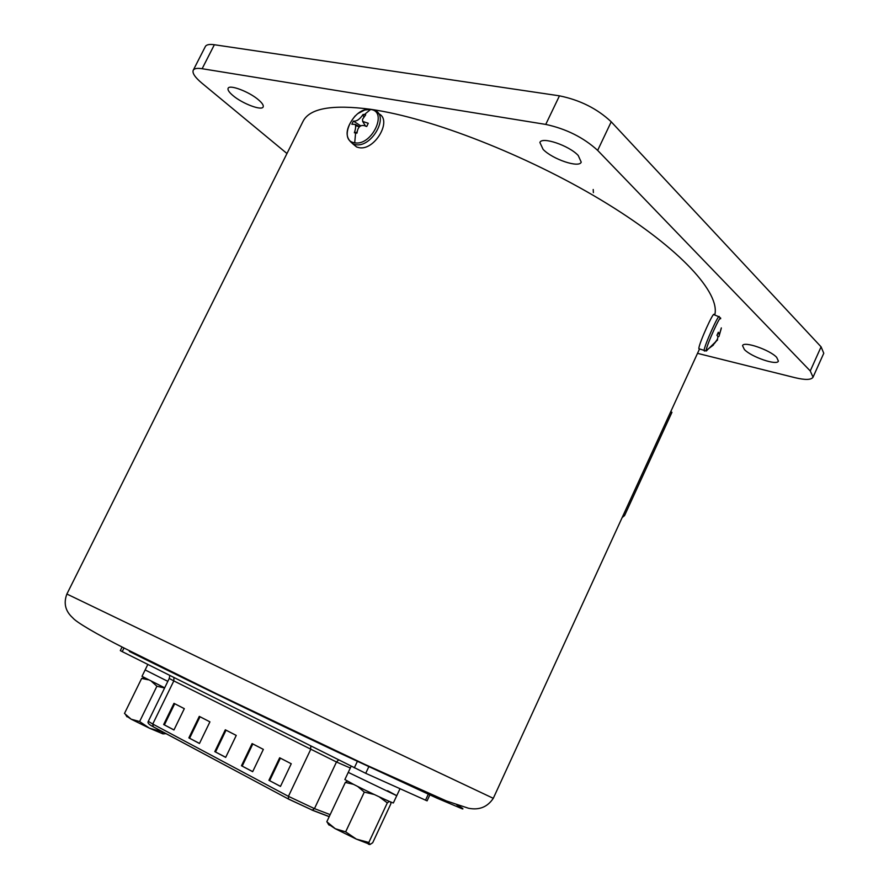 <?xml version="1.0" encoding="UTF-8"?>
<svg xmlns="http://www.w3.org/2000/svg" width="889" height="889" viewBox="0 0 889 889"><rect width="100%" height="100%" fill="white"/><g stroke="black" fill="none" stroke-linecap="round" stroke-linejoin="round"><path stroke-width="1.33" d="M744.382 349.521L742.548 345.665C743.637 340.865 769.807 349.799 776.686 357.378L778.397 361.101C777.13 365.868 751.383 357.045 744.382 349.521M543.101 149.374L539.89 142.496C541.701 136.284 569.004 145.474 578.217 155.475L581.228 162.142C579.228 168.299 552.469 159.275 543.101 149.374M232.84 95.467C229.073 92.267 227.495 89.878 228.117 88.322C229.362 84.188 249.331 91.767 258.621 99.946C262.266 103.102 263.777 105.424 263.155 106.936C261.81 111.025 242.208 103.591 232.84 95.467M214.36 44.739C209.393 44.039 206.381 44.639 205.348 46.539L193.224 70.275C194.213 68.475 197.191 67.953 202.136 68.72L214.36 44.739L559.459 95.834L545.746 124.416L202.136 68.72M821.092 346.843L810.257 370.957L813.035 377.18L823.77 353.266L821.092 346.843L611.221 121.804C597.264 108.691 580.006 100.035 559.459 95.834M193.224 70.275C192.135 73.076 195.013 77.365 201.859 83.121L286.969 153.519M545.746 124.416C566.237 128.849 583.54 137.506 597.652 150.385L611.221 121.804M810.257 370.957L597.652 150.385M813.035 377.18C811.29 379.97 805.312 380.136 795.099 377.703L697.521 353.344M593.207 189.501L593.385 192.624M370.569 109.491C388.437 111.092 371.702 146.352 354.711 142.773C337.175 140.773 353.689 106.269 370.569 109.491L364.401 114.548L365.701 114.792L362.523 119.304L362.69 121.437L368.257 123.282L366.724 126.494C361.167 123.949 357.9 126.171 356.945 133.161L354.355 132.761C355.656 129.049 355.956 126.249 355.233 124.371L351.855 124.271L353.389 121.082C356.567 121.537 359.812 119.315 363.101 114.414L364.401 114.548M378.603 113.703C392.894 119.726 374.647 151.186 358.9 147.63L356.656 147.007L352.666 143.729M363.101 114.414L363.812 117.304M360.223 125.527L353.389 121.082M357.211 132.105L354.355 132.761M706.822 350.677L706.166 350.488C706.277 345.643 721.646 311.972 720.612 318.807M717.412 339.309L713.423 344.588C717.712 339.942 718.879 336.853 716.934 335.32L718.323 332.253L719.579 334.075L721.323 327.897M699.299 348.921L698.865 348.421C698.854 343.654 714.123 309.828 714.067 314.739L718.857 316.706M721.246 328.497L718.934 336.531M714.745 315.017C720.523 293.192 680.618 249.02 607.709 204.048C534.967 159.12 439.099 120.56 377.025 110.314L372.424 109.569M370.413 109.269C332.03 104.269 309.572 108.302 303.016 121.393L66.886 594.03L363.49 736.948L493.295 798.322L699.51 348.999M623.322 514.998L624.567 515.576L671.951 412.307L670.706 411.74M624.567 515.576L622.144 517.565M430.209 794.133L427.098 800.856L365.712 773.308L122.215 651.615L120.315 650.604L122.093 647.003M225.317 729.791L214.794 751.616L225.684 757.384L236.252 735.425L225.317 729.791M252.098 743.582L241.475 765.751L252.676 771.685L263.355 749.383L252.098 743.582M199.292 716.378L188.868 737.881L199.458 743.493L209.926 721.857L199.292 716.378M279.657 757.784L268.923 780.298L280.468 786.409L291.248 763.751L279.657 757.784M173.977 703.343L163.665 724.524L173.955 729.98L184.312 708.666L173.977 703.343M214.794 751.616L225.717 757.317M226.05 730.158L215.549 751.938M241.475 765.751L252.709 771.619M252.82 743.949L242.219 766.062M188.868 737.881L199.492 743.426M200.014 716.756L189.624 738.192M268.923 780.298L280.491 786.343M280.379 758.15L269.678 780.609M163.665 724.524L173.988 729.913M174.711 703.71L164.421 724.846M387.582 790.732L396.75 795.699L348.255 772.374L351.133 766.274M396.75 795.699L393.394 802.9C394.083 803.9 368.235 791.888 353.655 784.42L344.876 779.542L348.255 772.374L396.75 795.699L400.006 788.732M390.615 801.934L390.904 803.723L372.68 842.772L369.868 844.55L368.824 842.461L387.315 802.856L389.393 801.422M347.421 781.153L345.332 782.431L353.377 784.287M357.678 786.454L364.301 792.11L374.125 794.466M379.147 796.8L387.315 802.856M368.824 842.461L356.356 839.116L345.654 831.848L364.301 792.11M345.654 831.848L335.275 828.726L326.808 821.758L345.332 782.431M328.13 823.981L335.275 828.726L356.356 839.116L369.191 844.083M369.868 844.55L368.368 844.161M164.676 687.83L141.996 676.34L145.14 669.939L167.832 681.352L145.14 669.939L147.83 664.45M144.262 677.729L141.651 678.44L148.219 679.785M151.652 681.507L156.897 686.23L164.587 687.997M166.165 733.658L162.965 733.881L161.398 731.114M161.209 731.491L149.596 728.269L139.617 721.546L156.897 686.23M139.617 721.546L131.172 719.201L124.482 713.445L141.651 678.44M126.471 715.989L131.172 719.201L149.596 728.269L162.965 733.881M371.78 109.436L374.725 110.392C389.771 115.77 371.535 148.207 355.444 144.618L353.2 143.996L356.656 147.007M354.711 142.773L355.6 132.983M704.499 351.077L704.077 350.588C704.121 345.843 719.401 311.995 719.279 316.884L720.423 318.151M706.166 350.488L713.4 345.054M129.416 651.47C161.854 667.683 240.552 706.233 338.542 752.539L436.921 798.122L462.502 808.934C463.869 809.112 461.969 807.768 456.813 804.901M350.31 768.018L336.475 761.995L338.542 759.973M330.163 814.635L314.462 808.612L336.475 761.995L173.811 680.907L173.944 677.518M310.806 746.082L310.583 749.683L288.425 796.344L314.462 808.612L312.295 810.112L288.836 799.244L152.864 726.557C148.807 724.513 147.296 722.768 148.319 721.323L152.752 724.057L153.241 726.802L288.658 799.144M329.252 816.58L312.295 810.112L288.481 799L288.425 796.344L152.752 724.057L173.811 680.907L169.254 678.451L169.81 675.451M365.712 773.308L368.991 766.329M357.545 760.995L354.311 767.863M425.509 800.2L428.642 793.455M122.215 651.615L124.004 647.981M311.861 810.057L329.208 816.669M371.024 109.325L364.679 110.025L358.023 113.503M355.144 115.948C345.121 128.46 344.476 137.806 353.2 143.996M362.69 121.437L365.612 126.227M355.644 124.582L359.112 126.505M356.022 125.771L359.023 126.66M698.865 348.732L706.222 351.022L717.601 339.887M719.579 334.086L717.712 333.686M493.295 798.322C487.45 807.056 479.193 810.368 468.492 808.245L446.445 800.967L365.057 764.496L216.305 693.642L125.616 648.803C96.234 634.035 75.976 621.989 72.765 617.844C65.353 611.176 63.397 603.242 66.886 594.03M148.319 721.323L169.254 678.451M329.141 825.203L327.152 822.136M127.016 716.834L125.76 714.923"/></g></svg>
